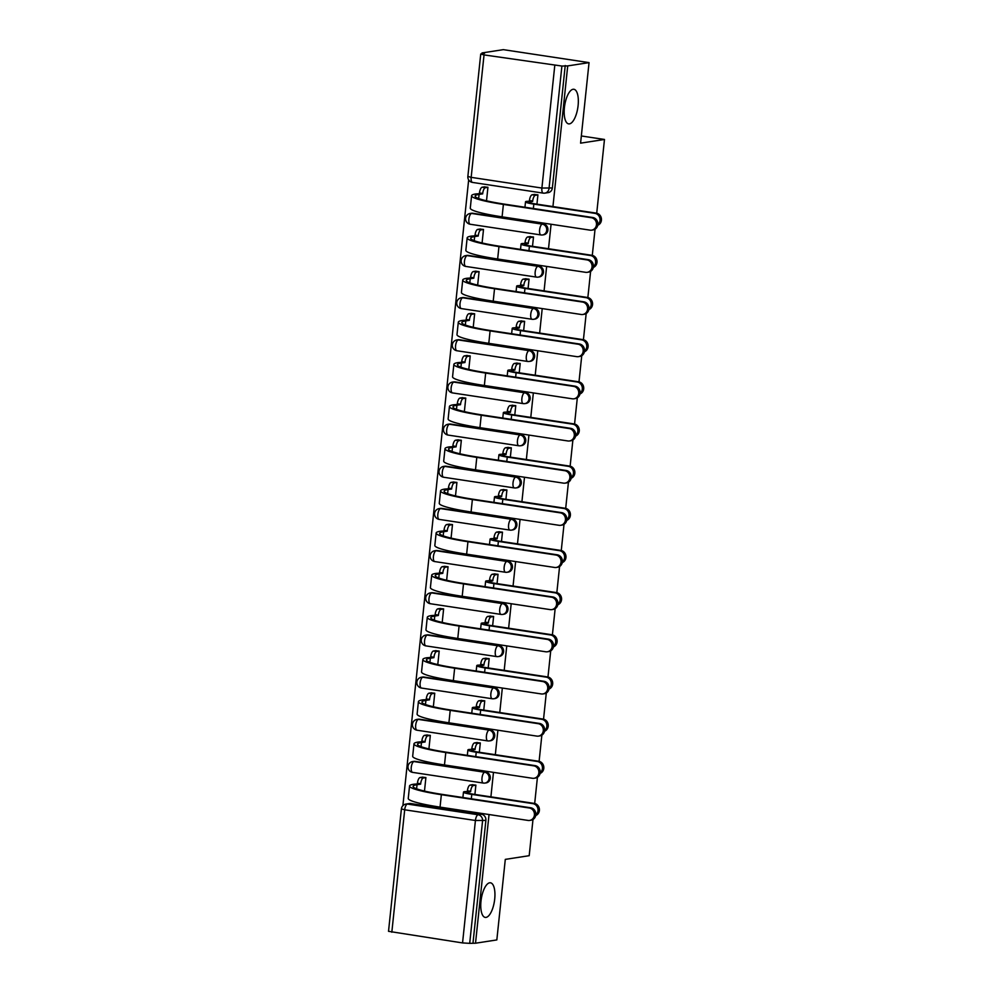 <?xml version="1.0" encoding="UTF-8"?>
<svg xmlns="http://www.w3.org/2000/svg" width="993" height="993" viewBox="0 0 993 993"><rect width="100%" height="100%" fill="white"/><g stroke="black" fill="none" stroke-linecap="round" stroke-linejoin="round"><path stroke-width="1.49" d="M569.436 123.877A17.502 6.666 -81.4 0 1 568.629 123.877A17.502 6.666 -81.4 0 1 564.52 106.611A17.502 6.666 -81.4 0 1 573.073 89.283A17.502 6.666 -81.4 0 1 573.867 89.271A17.502 6.666 -81.4 0 1 577.988 106.549A17.502 6.666 -81.4 0 1 569.436 123.877M486.036 917.395A17.502 6.666 -81.4 0 1 485.229 917.395A17.502 6.666 -81.4 0 1 481.108 900.13A17.502 6.666 -81.4 0 1 489.661 882.802A17.502 6.666 -81.4 0 1 490.468 882.802A17.502 6.666 -81.4 0 1 494.588 900.068A17.502 6.666 -81.4 0 1 486.036 917.395M543.494 223.959L472.767 213.272A5.474 5.015 -98.8 0 0 471.365 213.272L470.185 213.445A5.474 5.474 0 0 0 470.198 224.257L540.937 234.956A5.474 5.474 0 0 0 542.588 234.956L543.767 234.77A5.474 5.015 -98.8 0 0 543.494 223.959L542.315 224.145A5.474 5.015 81.2 0 1 542.588 234.956A5.474 5.015 81.2 0 1 541.185 234.956A5.474 2.085 -81.4 0 1 540.937 234.956A5.474 2.085 -81.4 0 1 539.609 229.879A5.474 2.085 98.6 0 1 542.315 224.145L471.588 213.445A5.474 2.085 98.6 0 0 468.882 219.18A5.474 2.085 98.6 0 0 470.198 224.257A5.474 2.085 98.6 0 0 470.446 224.257M539.062 266.124L468.336 255.424A5.474 5.015 -98.8 0 0 466.933 255.424L465.754 255.611A5.474 5.474 0 0 0 465.767 266.422L536.505 277.121A5.474 5.474 0 0 0 538.156 277.121L539.336 276.935A5.474 5.015 -98.8 0 0 539.062 266.124L537.883 266.31A5.474 5.015 81.2 0 1 538.156 277.121A5.474 5.015 81.2 0 1 536.754 277.121A5.474 2.085 -81.4 0 1 536.505 277.121A5.474 2.085 -81.4 0 1 535.177 272.045A5.474 2.085 98.6 0 1 537.883 266.31L467.157 255.611A5.474 2.085 98.6 0 0 464.451 261.345A5.474 2.085 98.6 0 0 465.767 266.422A5.474 2.085 98.6 0 0 466.015 266.422M534.631 308.289L463.905 297.59A5.474 5.015 -98.8 0 0 462.502 297.59L461.323 297.776A5.474 5.474 0 0 0 461.335 308.587L532.074 319.287A5.474 5.474 0 0 0 533.725 319.287L534.904 319.101A5.474 5.015 -98.8 0 0 534.631 308.289L533.452 308.475A5.474 5.015 81.2 0 1 533.725 319.287A5.474 5.015 81.2 0 1 532.322 319.287A5.474 2.085 -81.4 0 1 532.074 319.287A5.474 2.085 -81.4 0 1 530.746 314.21A5.474 2.085 98.6 0 1 533.452 308.475L462.726 297.776A5.474 2.085 98.6 0 0 460.02 303.51A5.474 2.085 98.6 0 0 461.335 308.587A5.474 2.085 98.6 0 0 461.584 308.587M530.2 350.455L459.474 339.755A5.474 5.015 -98.8 0 0 458.071 339.755L456.892 339.941A5.474 5.474 0 0 0 456.904 350.752L527.643 361.452A5.474 5.474 0 0 0 529.294 361.44L530.473 361.266A5.474 5.015 -98.8 0 0 530.2 350.455L529.021 350.641A5.474 5.015 81.2 0 1 529.294 361.44A5.474 5.015 81.2 0 1 527.891 361.44A5.474 2.085 -81.4 0 1 527.643 361.452A5.474 2.085 -81.4 0 1 526.315 356.375A5.474 2.085 98.6 0 1 529.021 350.641L458.294 339.941A5.474 2.085 98.6 0 0 455.576 345.676A5.474 2.085 98.6 0 0 456.904 350.752A5.474 2.085 98.6 0 0 457.152 350.752M525.769 392.62L455.042 381.92A5.474 5.015 -98.8 0 0 453.64 381.92L452.46 382.094A5.474 5.474 0 0 0 452.473 392.905L523.212 403.605A5.474 5.474 0 0 0 524.863 403.605L526.042 403.431A5.474 5.015 -98.8 0 0 525.769 392.62L524.589 392.794A5.474 5.015 81.2 0 1 524.863 403.605A5.474 5.015 81.2 0 1 523.46 403.605A5.474 2.085 -81.4 0 1 523.212 403.605A5.474 2.085 -81.4 0 1 521.884 398.528A5.474 2.085 98.6 0 1 524.589 392.794L453.863 382.094A5.474 2.085 98.6 0 0 451.145 387.829A5.474 2.085 98.6 0 0 452.473 392.905A5.474 2.085 98.6 0 0 452.721 392.905M521.337 434.773L450.611 424.073A5.474 5.015 -98.8 0 0 449.208 424.085L448.029 424.259A5.474 5.474 0 0 0 448.042 435.071L518.78 445.77A5.474 5.474 0 0 0 520.431 445.77L521.61 445.584A5.474 5.015 -98.8 0 0 521.337 434.773L520.158 434.959A5.474 5.015 81.2 0 1 520.431 445.77A5.474 5.015 81.2 0 1 519.029 445.77A5.474 2.085 -81.4 0 1 518.78 445.77A5.474 2.085 -81.4 0 1 517.452 440.693A5.474 2.085 98.6 0 1 520.158 434.959L449.432 424.259A5.474 2.085 98.6 0 0 446.713 429.994A5.474 2.085 98.6 0 0 448.042 435.071A5.474 2.085 98.6 0 0 448.29 435.071M516.906 476.938L446.18 466.238A5.474 5.015 -98.8 0 0 444.777 466.238L443.598 466.425A5.474 5.474 0 0 0 443.61 477.236L514.349 487.935A5.474 5.474 0 0 0 516 487.935L517.179 487.749A5.474 5.015 -98.8 0 0 516.906 476.938L515.727 477.124A5.474 5.015 81.2 0 1 516 487.935A5.474 5.015 81.2 0 1 514.597 487.935A5.474 2.085 -81.4 0 1 514.349 487.935A5.474 2.085 -81.4 0 1 513.021 482.859A5.474 2.085 98.6 0 1 515.727 477.124L445.001 466.425A5.474 2.085 98.6 0 0 442.282 472.159A5.474 2.085 98.6 0 0 443.61 477.236A5.474 2.085 98.6 0 0 443.859 477.236M512.475 519.103L441.748 508.404A5.474 5.015 -98.8 0 0 440.346 508.404L439.167 508.59A5.474 5.474 0 0 0 439.179 519.401L509.918 530.101A5.474 5.474 0 0 0 511.569 530.101L512.748 529.914A5.474 5.015 -98.8 0 0 512.475 519.103L511.296 519.289A5.474 5.015 81.2 0 1 511.569 530.101A5.474 5.015 81.2 0 1 510.166 530.101A5.474 2.085 -81.4 0 1 509.918 530.101A5.474 2.085 -81.4 0 1 508.59 525.024A5.474 2.085 98.6 0 1 511.296 519.289L440.569 508.59A5.474 2.085 98.6 0 0 437.851 514.324A5.474 2.085 98.6 0 0 439.179 519.401A5.474 2.085 98.6 0 0 439.427 519.401M508.044 561.268L437.317 550.569A5.474 5.015 -98.8 0 0 435.915 550.569L434.735 550.755A5.474 5.474 0 0 0 434.748 561.566L505.474 572.266A5.474 5.474 0 0 0 507.138 572.253L508.317 572.08A5.474 5.015 -98.8 0 0 508.044 561.268L506.864 561.442A5.474 5.015 81.2 0 1 507.138 572.253A5.474 5.015 81.2 0 1 505.735 572.253A5.474 2.085 -81.4 0 1 505.474 572.266A5.474 2.085 -81.4 0 1 504.159 567.189A5.474 2.085 98.6 0 1 506.864 561.442L436.138 550.743A5.474 2.085 98.6 0 0 433.42 556.49A5.474 2.085 98.6 0 0 434.748 561.566A5.474 2.085 98.6 0 0 434.996 561.554M503.612 603.434L432.886 592.734A5.474 5.015 -98.8 0 0 431.483 592.734L430.304 592.908A5.474 5.474 0 0 0 430.317 603.719L501.043 614.419A5.474 5.474 0 0 0 502.706 614.419L503.885 614.233A5.474 5.015 -98.8 0 0 503.612 603.434L502.433 603.607A5.474 5.015 81.2 0 1 502.706 614.419A5.474 5.015 81.2 0 1 501.304 614.419A5.474 2.085 -81.4 0 1 501.043 614.419A5.474 2.085 -81.4 0 1 499.727 609.342A5.474 2.085 98.6 0 1 502.433 603.607L431.707 592.908A5.474 2.085 98.6 0 0 428.988 598.642A5.474 2.085 98.6 0 0 430.317 603.719A5.474 2.085 98.6 0 0 430.565 603.719M499.181 645.587L428.455 634.887A5.474 5.015 -98.8 0 0 427.052 634.899L425.873 635.073A5.474 5.474 0 0 0 425.885 645.884L496.612 656.584A5.474 5.474 0 0 0 498.275 656.584L499.442 656.398A5.474 5.015 -98.8 0 0 499.181 645.587L498.002 645.773A5.474 5.015 81.2 0 1 498.275 656.584A5.474 5.015 81.2 0 1 496.872 656.584A5.474 2.085 -81.4 0 1 496.612 656.584A5.474 2.085 -81.4 0 1 495.296 651.507A5.474 2.085 98.6 0 1 498.002 645.773L427.275 635.073A5.474 2.085 98.6 0 0 424.557 640.808A5.474 2.085 98.6 0 0 425.885 645.884A5.474 2.085 98.6 0 0 426.134 645.884M494.75 687.752L424.023 677.052A5.474 5.015 -98.8 0 0 422.621 677.052L421.442 677.238A5.474 5.474 0 0 0 421.454 688.05L492.18 698.749A5.474 5.474 0 0 0 493.844 698.749L495.01 698.563A5.474 5.015 -98.8 0 0 494.75 687.752L493.571 687.938A5.474 5.015 81.2 0 1 493.844 698.749A5.474 5.015 81.2 0 1 492.441 698.749A5.474 2.085 -81.4 0 1 492.18 698.749A5.474 2.085 -81.4 0 1 490.865 693.673A5.474 2.085 98.6 0 1 493.571 687.938L422.844 677.238A5.474 2.085 98.6 0 0 420.126 682.973A5.474 2.085 98.6 0 0 421.454 688.05A5.474 2.085 98.6 0 0 421.702 688.05M490.319 729.917L419.592 719.217A5.474 5.015 -98.8 0 0 418.19 719.217L417.01 719.404A5.474 5.474 0 0 0 417.023 730.215L487.749 740.915A5.474 5.474 0 0 0 489.412 740.902L490.579 740.728A5.474 5.015 -98.8 0 0 490.319 729.917L489.139 730.103A5.474 5.015 81.2 0 1 489.412 740.902A5.474 5.015 81.2 0 1 488.01 740.915A5.474 2.085 -81.4 0 1 487.749 740.915A5.474 2.085 -81.4 0 1 486.433 735.838A5.474 2.085 98.6 0 1 489.139 730.103L418.413 719.404A5.474 2.085 98.6 0 0 415.695 725.138A5.474 2.085 98.6 0 0 417.023 730.215A5.474 2.085 98.6 0 0 417.271 730.215M485.887 772.082L415.161 761.383A5.474 5.015 -98.8 0 0 413.758 761.383L412.579 761.569A5.474 5.474 0 0 0 412.591 772.38L483.318 783.067A5.474 5.474 0 0 0 484.969 783.067L486.148 782.894A5.474 5.015 -98.8 0 0 485.887 772.082L484.708 772.256A5.474 5.015 81.2 0 1 484.969 783.067A5.474 5.015 81.2 0 1 483.579 783.067A5.474 2.085 -81.4 0 1 483.318 783.067A5.474 2.085 -81.4 0 1 482.002 778.003A5.474 2.085 98.6 0 1 484.708 772.256L413.982 761.557A5.474 2.085 98.6 0 0 411.263 767.304A5.474 2.085 98.6 0 0 412.591 772.38A5.474 2.085 98.6 0 0 412.84 772.368M552.94 206.569L567.723 65.91L589.048 62.621L503.314 49.65L482.002 52.939L481.915 53.721M468.659 179.894L402.885 805.683M532.993 819.498L529.195 855.693L505.3 859.379L496.835 939.924L475.523 943.213L489.04 814.533M490.902 796.858L493.471 772.38M495.333 754.692L497.903 730.215M499.764 712.527L502.334 688.05M504.196 670.362L506.765 645.884M508.627 628.197L511.196 603.719M513.058 586.044L515.628 561.566M517.49 543.879L520.059 519.401M521.921 501.713L524.49 477.236M526.352 459.548L528.921 435.071M530.783 417.383L533.353 392.905M535.215 375.23L537.784 350.752M539.646 333.065L542.215 308.587M544.077 290.899L546.646 266.422M548.508 248.734L551.078 224.257M589.048 62.621L580.582 143.153L604.476 139.467L596.719 213.21M595.043 229.222L592.287 255.375M590.612 271.387L587.856 297.54M586.18 313.54L583.425 339.705M581.749 355.705L578.993 381.858M577.318 397.87L574.562 424.023M572.887 440.036L570.131 466.189M568.443 482.201L565.7 508.354M564.012 524.354L561.268 550.507M559.58 566.519L556.837 592.672M555.149 608.684L552.406 634.837M550.718 650.849L547.975 677.003M546.287 693.002L543.543 719.168M541.855 735.168L539.112 761.321M537.424 777.333L534.681 803.486M482.002 52.939L484.497 53.324L480.736 54.019L484.038 54.913L561.901 66.047L549.042 188.471A5.474 5.015 81.2 0 1 543.469 193.126A5.474 2.085 98.6 0 1 543.221 193.126A5.474 5.474 0 0 0 544.872 193.126L548.198 192.617A5.474 5.015 81.2 0 0 552.356 187.962L541.893 188.049L554.764 65.612M567.723 65.91L561.901 66.047M410.73 803.548L407.403 804.057A5.474 5.015 81.2 0 0 406 804.057L409.327 803.548A5.474 5.015 81.2 0 1 410.73 803.548L481.456 814.248L478.129 814.756A5.474 5.015 81.2 0 1 482.561 820.913L469.701 943.35L462.552 942.928L388.524 931.322L401.395 808.885L404.697 809.791L391.825 932.228M469.701 943.35L475.523 943.213M474.902 794.437L475.883 785.115L472.109 784.768M424.483 791.073L425.898 777.556L422.124 777.209M479.334 752.272L480.314 742.95L476.541 742.603M428.914 748.921L430.329 735.391L426.556 735.043M483.765 710.107L484.745 700.797L480.972 700.437M433.345 706.755L434.76 693.226L430.987 692.878M488.196 667.941L489.177 658.632L485.403 658.272M437.776 664.59L439.191 651.073L435.418 650.713M492.627 625.776L493.608 616.467L489.834 616.119M442.208 622.425L443.623 608.908L439.849 608.548M497.059 583.623L498.039 574.302L494.266 573.954M446.639 580.26L448.054 566.742L444.281 566.395M501.49 541.458L502.47 532.149L498.697 531.789M451.07 538.107L452.485 524.577L448.712 524.23M505.921 499.293L506.902 489.983L503.128 489.623M455.502 495.941L456.917 482.424L453.143 482.064M510.352 457.128L511.333 447.818L507.56 447.458M459.933 453.776L461.348 440.259L457.574 439.899M514.784 414.962L515.764 405.653L511.991 405.305M464.364 411.611L465.779 398.094L462.006 397.734M519.215 372.809L520.195 363.488L516.422 363.14M468.795 369.446L470.21 355.928L466.437 355.581M523.646 330.644L524.627 321.335L520.853 320.975M473.227 327.293L474.642 313.763L470.868 313.416M528.077 288.479L529.058 279.17L525.285 278.81M477.658 285.128L479.073 271.61L475.299 271.25M532.509 246.314L533.489 237.004L529.716 236.644M482.089 242.962L483.504 229.445L479.731 229.085M581.339 135.967L604.476 139.467M536.94 204.161L537.921 194.839L534.16 194.491M486.52 200.797L487.935 187.28L484.162 186.92M565.228 65.526L552.356 187.962M473.016 942.841L485.887 820.404A5.474 5.015 -98.8 0 0 481.456 814.248M535.81 814.893A6.293 5.772 -98.8 0 0 532.906 803.635L534.296 803.411A6.293 5.772 81.2 0 1 535.711 815.551M475.883 785.178L473.376 785.562A5.474 2.085 98.6 0 0 470.657 791.297L464.587 791.644A13.803 1.514 6 0 0 463.47 792.104A13.803 1.514 6 0 0 471.799 794.388L532.906 803.635M467.368 791.21L467.405 790.813A5.474 2.085 -81.4 0 1 470.123 785.066L472.817 784.656M534.296 803.411L473.189 794.177A10.253 1.117 -174 0 1 467.008 792.476A10.253 1.117 -174 0 1 467.827 792.129L470.62 791.706M425.898 777.618L423.378 778.003A5.474 2.085 98.6 0 0 420.672 783.738L413.796 784.209A52.766 5.772 6 0 0 409.55 785.984L408.247 798.422A52.766 5.772 6 0 0 440.048 807.123L528.028 820.429A6.293 5.772 -98.8 0 0 534.457 814.21A6.293 5.772 -98.8 0 0 529.331 808.004L530.721 807.781A6.293 5.772 81.2 0 1 531.032 820.218L529.629 820.429M530.721 807.781L442.741 794.474A49.216 5.387 -174 0 1 413.088 786.357A49.216 5.387 -174 0 1 417.048 784.693L420.635 784.147M417.383 783.651L417.42 783.241A5.474 2.085 -81.4 0 1 420.138 777.507L423.378 778.003M422.832 777.097L420.138 777.507M409.55 785.984A52.766 5.772 6 0 0 441.351 794.698L529.331 808.004M540.242 772.728A6.293 5.772 -98.8 0 0 537.337 761.47L538.727 761.259A6.293 5.772 81.2 0 1 540.142 773.386M480.314 743.012L477.807 743.397A5.474 2.085 98.6 0 0 475.088 749.132L469.019 749.479A13.803 1.514 6 0 0 467.902 749.951A13.803 1.514 6 0 0 476.23 752.222L537.337 761.47M471.799 749.045L471.836 748.648A5.474 2.085 -81.4 0 1 474.555 742.913L477.248 742.491M538.727 761.259L477.621 752.011A10.253 1.117 -174 0 1 471.439 750.323A10.253 1.117 -174 0 1 472.258 749.976L475.051 749.541M544.673 730.563A6.293 5.772 -98.8 0 0 541.768 719.304L543.159 719.093A6.293 5.772 81.2 0 1 544.574 731.22M484.745 700.847L482.238 701.232A5.474 2.085 98.6 0 0 479.52 706.979L473.45 707.314A13.803 1.514 6 0 0 472.333 707.786A13.803 1.514 6 0 0 480.662 710.057L541.768 719.304M476.23 706.892L476.268 706.482A5.474 2.085 -81.4 0 1 478.986 700.748L481.679 700.326M543.159 719.093L482.052 709.846A10.253 1.117 -174 0 1 475.87 708.158A10.253 1.117 -174 0 1 476.69 707.81L479.482 707.376M430.329 735.453L427.809 735.838A5.474 2.085 98.6 0 0 425.103 741.572L418.227 742.044A52.766 5.772 6 0 0 413.982 743.819L412.678 756.256A52.766 5.772 6 0 0 444.479 764.958L532.459 778.276A6.293 5.772 -98.8 0 0 538.889 772.045A6.293 5.772 -98.8 0 0 533.762 765.839L535.153 765.628A6.293 5.772 81.2 0 1 535.463 778.053L534.073 778.264M535.153 765.628L447.173 752.322A49.216 5.387 -174 0 1 417.519 744.191A49.216 5.387 -174 0 1 421.479 742.541L425.066 741.982M421.814 741.486L421.851 741.088A5.474 2.085 -81.4 0 1 424.57 735.354L427.809 735.838M427.263 734.932L424.57 735.354M413.982 743.819A52.766 5.772 6 0 0 445.783 752.533L533.762 765.839M434.76 693.288L432.253 693.673A5.474 2.085 98.6 0 0 429.535 699.407L422.658 699.879A52.766 5.772 6 0 0 418.413 701.666L417.11 714.091A52.766 5.772 6 0 0 448.91 722.805L536.89 736.111A6.293 5.772 -98.8 0 0 543.32 729.892A6.293 5.772 -98.8 0 0 538.194 723.674L539.584 723.463A6.293 5.772 81.2 0 1 539.894 735.887L538.504 736.111M539.584 723.463L451.604 710.156A49.216 5.387 -174 0 1 421.951 702.039A49.216 5.387 -174 0 1 425.91 700.375L429.497 699.817M426.245 699.333L426.282 698.923A5.474 2.085 -81.4 0 1 429.001 693.188L432.253 693.673M431.694 692.766L429.001 693.188M418.413 701.666A52.766 5.772 6 0 0 450.214 710.367L538.194 723.674M549.104 688.397A6.293 5.772 -98.8 0 0 546.2 677.139L547.59 676.928A6.293 5.772 81.2 0 1 549.005 689.068M489.177 658.694L486.669 659.079A5.474 2.085 98.6 0 0 483.951 664.813L477.881 665.161A13.803 1.514 6 0 0 476.764 665.62A13.803 1.514 6 0 0 485.093 667.904L546.2 677.139M480.662 664.727L480.699 664.317A5.474 2.085 -81.4 0 1 483.417 658.582L486.111 658.173M547.59 676.928L486.483 667.681A10.253 1.117 -174 0 1 480.302 665.993A10.253 1.117 -174 0 1 481.121 665.645L483.914 665.211M553.535 646.232A6.293 5.772 -98.8 0 0 550.631 634.986L552.021 634.763A6.293 5.772 81.2 0 1 553.436 646.902M493.608 616.529L491.101 616.914A5.474 2.085 98.6 0 0 488.382 622.648L482.313 622.996A13.803 1.514 6 0 0 481.195 623.455A13.803 1.514 6 0 0 489.524 625.739L550.631 634.986M485.093 622.561L485.13 622.152A5.474 2.085 -81.4 0 1 487.848 616.417L490.542 616.008M552.021 634.763L490.914 625.516A10.253 1.117 -174 0 1 484.733 623.827A10.253 1.117 -174 0 1 485.552 623.48L488.345 623.058M557.967 604.079A6.293 5.772 -98.8 0 0 555.062 592.821L556.452 592.598A6.293 5.772 81.2 0 1 557.867 604.737M498.039 574.364L495.532 574.748A5.474 2.085 98.6 0 0 492.813 580.483L486.744 580.831A13.803 1.514 6 0 0 485.627 581.29A13.803 1.514 6 0 0 493.955 583.574L555.062 592.821M489.524 580.396L489.574 579.999A5.474 2.085 -81.4 0 1 492.28 574.264L494.973 573.842M556.452 592.598L495.346 583.363A10.253 1.117 -174 0 1 489.164 581.662A10.253 1.117 -174 0 1 489.983 581.327L492.776 580.893M439.191 651.123L436.684 651.52A5.474 2.085 98.6 0 0 433.966 657.254L427.089 657.714A52.766 5.772 6 0 0 422.844 659.501L421.541 671.926A52.766 5.772 6 0 0 453.342 680.639L541.322 693.946A6.293 5.772 -98.8 0 0 547.751 687.727A6.293 5.772 -98.8 0 0 542.625 681.508L544.015 681.297A6.293 5.772 81.2 0 1 544.325 693.735L542.935 693.946M544.015 681.297L456.035 667.991A49.216 5.387 -174 0 1 426.382 659.873A49.216 5.387 -174 0 1 430.341 658.21L433.929 657.651M430.677 657.167L430.714 656.758A5.474 2.085 -81.4 0 1 433.432 651.023L436.684 651.52M436.126 650.601L433.432 651.023M422.844 659.501A52.766 5.772 6 0 0 454.645 668.202L542.625 681.508M443.623 608.97L441.115 609.354A5.474 2.085 98.6 0 0 438.397 615.089L431.521 615.561A52.766 5.772 6 0 0 427.275 617.336L425.972 629.773A52.766 5.772 6 0 0 457.773 638.474L545.753 651.78A6.293 5.772 -98.8 0 0 552.182 645.562A6.293 5.772 -98.8 0 0 547.056 639.355L548.446 639.132A6.293 5.772 81.2 0 1 548.757 651.569L547.366 651.78M548.446 639.132L460.467 625.826A49.216 5.387 -174 0 1 430.813 617.708A49.216 5.387 -174 0 1 434.773 616.045L438.36 615.499M435.108 615.002L435.145 614.593A5.474 2.085 -81.4 0 1 437.863 608.858L441.115 609.354M440.557 608.448L437.863 608.858M427.275 617.336A52.766 5.772 6 0 0 459.076 626.037L547.056 639.355M448.054 566.804L445.547 567.189A5.474 2.085 98.6 0 0 442.828 572.924L435.952 573.395A52.766 5.772 6 0 0 431.707 575.17L430.403 587.608A52.766 5.772 6 0 0 462.204 596.309L550.184 609.615A6.293 5.772 -98.8 0 0 556.614 603.396A6.293 5.772 -98.8 0 0 551.487 597.19L552.878 596.979A6.293 5.772 81.2 0 1 553.188 609.404L551.798 609.615M552.878 596.979L464.898 583.661A49.216 5.387 -174 0 1 435.244 575.543A49.216 5.387 -174 0 1 439.204 573.88L442.791 573.333M439.539 572.837L439.576 572.427A5.474 2.085 -81.4 0 1 442.295 566.693L445.547 567.189M444.988 566.283L442.295 566.693M431.707 575.17A52.766 5.772 6 0 0 463.508 583.884L551.487 597.19M562.398 561.914A6.293 5.772 -98.8 0 0 559.493 550.656L560.884 550.445A6.293 5.772 81.2 0 1 562.299 562.572M502.47 532.198L499.963 532.583A5.474 2.085 98.6 0 0 497.245 538.318L491.175 538.665A13.803 1.514 6 0 0 490.058 539.137A13.803 1.514 6 0 0 498.387 541.408L559.493 550.656M493.955 538.243L494.005 537.834A5.474 2.085 -81.4 0 1 496.711 532.099L499.405 531.677M560.884 550.445L499.777 541.197A10.253 1.117 -174 0 1 493.595 539.509A10.253 1.117 -174 0 1 494.415 539.162L497.208 538.727M452.485 524.639L449.978 525.024A5.474 2.085 98.6 0 0 447.26 530.759L440.383 531.23A52.766 5.772 6 0 0 436.138 533.005L434.835 545.442A52.766 5.772 6 0 0 466.636 554.156L554.615 567.462A6.293 5.772 -98.8 0 0 561.045 561.231A6.293 5.772 -98.8 0 0 555.919 555.025L557.309 554.814A6.293 5.772 81.2 0 1 557.619 567.239L556.229 567.462M557.309 554.814L469.329 541.508A49.216 5.387 -174 0 1 439.676 533.378A49.216 5.387 -174 0 1 443.635 531.727L447.222 531.168M443.97 530.672L444.008 530.274A5.474 2.085 -81.4 0 1 446.726 524.54L449.978 525.024M449.419 524.118L446.726 524.54M436.138 533.005A52.766 5.772 6 0 0 467.939 541.719L555.919 555.025M566.842 519.749A6.293 5.772 -98.8 0 0 563.925 508.49L565.315 508.279A6.293 5.772 81.2 0 1 566.73 520.406M506.902 490.033L504.394 490.43A5.474 2.085 98.6 0 0 501.676 496.165L495.606 496.5A13.803 1.514 6 0 0 494.489 496.972A13.803 1.514 6 0 0 502.818 499.243L563.925 508.49M498.387 496.078L498.436 495.668A5.474 2.085 -81.4 0 1 501.142 489.934L503.836 489.512M565.315 508.279L504.208 499.032A10.253 1.117 -174 0 1 498.027 497.344A10.253 1.117 -174 0 1 498.846 496.996L501.639 496.562M456.917 482.474L454.409 482.859A5.474 2.085 98.6 0 0 451.691 488.593L444.814 489.065A52.766 5.772 6 0 0 440.569 490.852L439.266 503.277A52.766 5.772 6 0 0 471.067 511.991L559.047 525.297A6.293 5.772 -98.8 0 0 565.476 519.078A6.293 5.772 -98.8 0 0 560.35 512.86L561.74 512.649A6.293 5.772 81.2 0 1 562.05 525.074L560.66 525.297M561.74 512.649L473.76 499.342A49.216 5.387 -174 0 1 444.107 491.225A49.216 5.387 -174 0 1 448.066 489.561L451.654 489.003M448.402 488.519L448.439 488.109A5.474 2.085 -81.4 0 1 451.157 482.375L454.409 482.859M453.851 481.953L451.157 482.375M440.569 490.852A52.766 5.772 6 0 0 472.37 499.553L560.35 512.86M571.273 477.583A6.293 5.772 -98.8 0 0 568.356 466.325L569.746 466.114A6.293 5.772 81.2 0 1 571.161 478.254M511.333 447.88L508.826 448.265A5.474 2.085 98.6 0 0 506.107 454L500.038 454.347A13.803 1.514 6 0 0 498.92 454.806A13.803 1.514 6 0 0 507.249 457.09L568.356 466.325M502.818 453.913L502.868 453.503A5.474 2.085 -81.4 0 1 505.574 447.769L508.267 447.359M569.746 466.114L508.639 456.867A10.253 1.117 -174 0 1 502.458 455.179A10.253 1.117 -174 0 1 503.277 454.831L506.07 454.409M461.348 440.309L458.84 440.706A5.474 2.085 98.6 0 0 456.122 446.44L449.246 446.9A52.766 5.772 6 0 0 445.001 448.687L443.697 461.112A52.766 5.772 6 0 0 475.498 469.826L563.478 483.132A6.293 5.772 -98.8 0 0 569.908 476.913A6.293 5.772 -98.8 0 0 564.781 470.694L566.171 470.483A6.293 5.772 81.2 0 1 566.482 482.921L565.091 483.132M566.171 470.483L478.192 457.177A49.216 5.387 -174 0 1 448.538 449.059A49.216 5.387 -174 0 1 452.498 447.396L456.085 446.838M452.833 446.353L452.87 445.944A5.474 2.085 -81.4 0 1 455.588 440.209L458.84 440.706M458.282 439.787L455.588 440.209M445.001 448.687A52.766 5.772 6 0 0 476.801 457.388L564.781 470.694M575.704 435.418A6.293 5.772 -98.8 0 0 572.787 424.172L574.177 423.949A6.293 5.772 81.2 0 1 575.592 436.088M515.764 405.715L513.257 406.1A5.474 2.085 98.6 0 0 510.539 411.834L504.469 412.182A13.803 1.514 6 0 0 503.352 412.641A13.803 1.514 6 0 0 511.68 414.925L572.787 424.172M507.249 411.747L507.299 411.338A5.474 2.085 -81.4 0 1 510.005 405.603L512.698 405.194M574.177 423.949L513.071 414.714A10.253 1.117 -174 0 1 506.889 413.014A10.253 1.117 -174 0 1 507.721 412.666L510.501 412.244M465.779 398.156L463.272 398.541A5.474 2.085 98.6 0 0 460.553 404.275L453.677 404.747A52.766 5.772 6 0 0 449.432 406.522L448.128 418.959A52.766 5.772 6 0 0 479.929 427.66L567.909 440.966A6.293 5.772 -98.8 0 0 574.339 434.748A6.293 5.772 -98.8 0 0 569.212 428.542L570.603 428.318A6.293 5.772 81.2 0 1 570.913 440.755L569.523 440.966M570.603 428.318L482.623 415.012A49.216 5.387 -174 0 1 452.969 406.894A49.216 5.387 -174 0 1 456.929 405.231L460.516 404.685M457.264 404.188L457.301 403.779A5.474 2.085 -81.4 0 1 460.02 398.044L463.272 398.541M462.713 397.634L460.02 398.044M449.432 406.522A52.766 5.772 6 0 0 481.233 415.235L569.212 428.542M580.135 393.265A6.293 5.772 -98.8 0 0 577.218 382.007L578.609 381.784A6.293 5.772 81.2 0 1 580.024 393.923M520.195 363.55L517.688 363.934A5.474 2.085 98.6 0 0 514.97 369.669L508.9 370.017A13.803 1.514 6 0 0 507.783 370.488A13.803 1.514 6 0 0 516.112 372.76L577.218 382.007M511.68 369.582L511.73 369.185A5.474 2.085 -81.4 0 1 514.436 363.45L517.13 363.028M578.609 381.784L517.502 372.549A10.253 1.117 -174 0 1 511.321 370.848A10.253 1.117 -174 0 1 512.152 370.513L514.933 370.079M470.21 355.99L467.703 356.375A5.474 2.085 98.6 0 0 464.985 362.11L458.108 362.582A52.766 5.772 6 0 0 453.863 364.357L452.56 376.794A52.766 5.772 6 0 0 484.361 385.495L572.34 398.814A6.293 5.772 -98.8 0 0 578.77 392.583A6.293 5.772 -98.8 0 0 573.644 386.376L575.034 386.165A6.293 5.772 81.2 0 1 575.344 398.59L573.954 398.801M575.034 386.165L487.066 372.847A49.216 5.387 -174 0 1 457.401 364.729A49.216 5.387 -174 0 1 461.36 363.066L464.947 362.519M461.695 362.023L461.733 361.626A5.474 2.085 -81.4 0 1 464.451 355.879L467.703 356.375M467.144 355.469L464.451 355.879M453.863 364.357A52.766 5.772 6 0 0 485.664 373.07L573.644 386.376M584.567 351.1A6.293 5.772 -98.8 0 0 581.65 339.842L583.04 339.631A6.293 5.772 81.2 0 1 584.455 351.758M524.627 321.384L522.119 321.769A5.474 2.085 98.6 0 0 519.401 327.504L513.331 327.851A13.803 1.514 6 0 0 512.214 328.323A13.803 1.514 6 0 0 520.543 330.595L581.65 339.842M516.112 327.429L516.161 327.02A5.474 2.085 -81.4 0 1 518.867 321.285L521.561 320.863M583.04 339.631L521.933 330.384A10.253 1.117 -174 0 1 515.752 328.695A10.253 1.117 -174 0 1 516.583 328.348L519.364 327.913M474.642 313.825L472.134 314.21A5.474 2.085 98.6 0 0 469.416 319.945L462.539 320.416A52.766 5.772 6 0 0 458.294 322.204L456.991 334.629A52.766 5.772 6 0 0 488.792 343.342L576.772 356.648A6.293 5.772 -98.8 0 0 583.201 350.417A6.293 5.772 -98.8 0 0 578.075 344.211L579.465 344A6.293 5.772 81.2 0 1 579.775 356.425L578.385 356.648M579.465 344L491.498 330.694A49.216 5.387 -174 0 1 461.832 322.564A49.216 5.387 -174 0 1 465.791 320.913L469.379 320.354M466.127 319.858L466.176 319.461A5.474 2.085 -81.4 0 1 468.882 313.726L472.134 314.21M471.576 313.304L468.882 313.726M458.294 322.204A52.766 5.772 6 0 0 490.095 330.905L578.075 344.211M588.998 308.935A6.293 5.772 -98.8 0 0 586.081 297.677L587.471 297.466A6.293 5.772 81.2 0 1 588.886 309.593M529.058 279.219L526.551 279.616A5.474 2.085 98.6 0 0 523.832 285.351L517.763 285.686A13.803 1.514 6 0 0 516.645 286.158A13.803 1.514 6 0 0 524.974 288.429L586.081 297.677M520.543 285.264L520.593 284.854A5.474 2.085 -81.4 0 1 523.299 279.12L525.992 278.698M587.471 297.466L526.364 288.218A10.253 1.117 -174 0 1 520.183 286.53A10.253 1.117 -174 0 1 521.015 286.183L523.795 285.748M479.073 271.66L476.566 272.045A5.474 2.085 98.6 0 0 473.847 277.792L466.971 278.251A52.766 5.772 6 0 0 462.726 280.038L461.422 292.463A52.766 5.772 6 0 0 493.223 301.177L581.203 314.483A6.293 5.772 -98.8 0 0 587.633 308.264A6.293 5.772 -98.8 0 0 582.506 302.046L583.896 301.835A6.293 5.772 81.2 0 1 584.207 314.26L582.817 314.483M583.896 301.835L495.929 288.529A49.216 5.387 -174 0 1 466.263 280.411A49.216 5.387 -174 0 1 470.223 278.748L473.81 278.189M470.558 277.705L470.608 277.295A5.474 2.085 -81.4 0 1 473.313 271.561L476.566 272.045M476.007 271.139L473.313 271.561M462.726 280.038A52.766 5.772 6 0 0 494.526 288.74L582.506 302.046M593.429 266.769A6.293 5.772 -98.8 0 0 590.512 255.511L591.902 255.3A6.293 5.772 81.2 0 1 593.317 267.44M533.489 237.066L530.982 237.451A5.474 2.085 98.6 0 0 528.264 243.186L522.194 243.533A13.803 1.514 6 0 0 521.077 243.993A13.803 1.514 6 0 0 529.406 246.276L590.512 255.511M524.974 243.099L525.024 242.689A5.474 2.085 -81.4 0 1 527.73 236.955L530.423 236.545M591.902 255.3L530.796 246.053A10.253 1.117 -174 0 1 524.614 244.365A10.253 1.117 -174 0 1 525.446 244.017L528.226 243.595M483.504 229.495L480.997 229.892A5.474 2.085 98.6 0 0 478.278 235.626L471.402 236.086A52.766 5.772 6 0 0 467.157 237.873L465.854 250.31A52.766 5.772 6 0 0 497.654 259.012L585.634 272.318A6.293 5.772 -98.8 0 0 592.064 266.099A6.293 5.772 -98.8 0 0 586.937 259.893L588.328 259.669A6.293 5.772 81.2 0 1 588.638 272.107L587.248 272.318M588.328 259.669L500.36 246.363A49.216 5.387 -174 0 1 470.694 238.246A49.216 5.387 -174 0 1 474.654 236.582L478.241 236.024M474.989 235.54L475.039 235.13A5.474 2.085 -81.4 0 1 477.745 229.395L480.997 229.892M480.438 228.973L477.745 229.395M467.157 237.873A52.766 5.772 6 0 0 498.958 246.574L586.937 259.893M597.86 224.617A6.293 5.772 -98.8 0 0 594.944 213.358L596.334 213.135A6.293 5.772 81.2 0 1 597.749 225.274M537.921 194.901L535.413 195.286A5.474 2.085 98.6 0 0 532.695 201.02L526.625 201.368A13.803 1.514 6 0 0 525.508 201.827A13.803 1.514 6 0 0 533.837 204.111L594.944 213.358M529.406 200.934L529.455 200.536A5.474 2.085 -81.4 0 1 532.161 194.789L534.855 194.38M596.334 213.135L535.227 203.9A10.253 1.117 -174 0 1 529.046 202.2A10.253 1.117 -174 0 1 529.877 201.852L532.658 201.43M487.935 187.342L485.428 187.727A5.474 2.085 98.6 0 0 482.71 193.461L475.833 193.933A52.766 5.772 6 0 0 471.588 195.708L470.285 208.145A52.766 5.772 6 0 0 502.086 216.846L590.065 230.153A6.293 5.772 -98.8 0 0 596.495 223.934A6.293 5.772 -98.8 0 0 591.369 217.728L592.759 217.504A6.293 5.772 81.2 0 1 593.069 229.942L591.679 230.153M592.759 217.504L504.792 204.198A49.216 5.387 -174 0 1 475.126 196.08A49.216 5.387 -174 0 1 479.085 194.417L482.672 193.871M479.42 193.374L479.47 192.965A5.474 2.085 -81.4 0 1 482.176 187.23L485.428 187.727M484.869 186.821L482.176 187.23M471.588 195.708A52.766 5.772 6 0 0 503.389 204.421L591.369 217.728M484.038 54.913L471.166 177.35L541.893 188.049A5.474 2.085 98.6 0 0 543.221 193.126L472.494 182.427A5.474 2.085 98.6 0 0 472.742 182.427M407.403 804.057L478.129 814.756A5.474 2.085 -81.4 0 0 475.424 820.491L404.697 809.791A5.474 2.085 -81.4 0 1 407.403 804.057M462.552 942.928L475.424 820.491L485.887 820.404M472.767 213.272L471.588 213.445A5.474 5.015 81.2 0 0 470.185 213.445M468.336 255.424L467.157 255.611A5.474 5.015 81.2 0 0 465.754 255.611M463.905 297.59L462.726 297.776A5.474 5.015 81.2 0 0 461.323 297.776M459.474 339.755L458.294 339.941A5.474 5.015 81.2 0 0 456.892 339.941M455.042 381.92L453.863 382.094A5.474 5.015 81.2 0 0 452.46 382.094M450.611 424.073L449.432 424.259A5.474 5.015 81.2 0 0 448.029 424.259M446.18 466.238L445.001 466.425A5.474 5.015 81.2 0 0 443.598 466.425M441.748 508.404L440.569 508.59A5.474 5.015 81.2 0 0 439.167 508.59M437.317 550.569L436.138 550.743A5.474 5.015 81.2 0 0 434.735 550.755M432.886 592.734L431.707 592.908A5.474 5.015 81.2 0 0 430.304 592.908M428.455 634.887L427.275 635.073A5.474 5.015 81.2 0 0 425.873 635.073M424.023 677.052L422.844 677.238A5.474 5.015 81.2 0 0 421.442 677.238M419.592 719.217L418.413 719.404A5.474 5.015 81.2 0 0 417.01 719.404M415.161 761.383L413.982 761.557A5.474 5.015 81.2 0 0 412.579 761.569M471.166 177.35L467.864 176.444A5.474 5.474 0 0 0 472.494 182.427A5.474 2.085 98.6 0 1 471.166 177.35M467.74 792.985L467.827 792.129M473.376 785.562L470.123 785.066M470.657 791.297L467.405 790.813M471.327 798.806L471.799 794.388M417.048 784.693L416.613 788.802M417.42 783.241L420.672 783.738M441.351 794.698L440.048 807.123M472.171 750.832L472.258 749.976M477.807 743.397L474.555 742.913M475.088 749.132L471.836 748.648M475.759 756.641L476.23 752.222M476.603 708.667L476.69 707.81M482.238 701.232L478.986 700.748M479.52 706.979L476.268 706.482M480.19 714.476L480.662 710.057M421.479 742.541L421.044 746.637M421.851 741.088L425.103 741.572M445.783 752.533L444.479 764.958M425.91 700.375L425.476 704.484M426.282 698.923L429.535 699.407M450.214 710.367L448.91 722.805M481.034 666.502L481.121 665.645M486.669 659.079L483.417 658.582M483.951 664.813L480.699 664.317M484.621 672.311L485.093 667.904M485.465 624.336L485.552 623.48M491.101 616.914L487.848 616.417M488.382 622.648L485.13 622.152M489.053 630.158L489.524 625.739M489.897 582.171L489.983 581.327M495.532 574.748L492.28 574.264M492.813 580.483L489.574 579.999M493.484 587.993L493.955 583.574M430.341 658.21L429.907 662.319M430.714 656.758L433.966 657.254M454.645 668.202L453.342 680.639M434.773 616.045L434.338 620.153M435.145 614.593L438.397 615.089M459.076 626.037L457.773 638.474M439.204 573.88L438.769 577.988M439.576 572.427L442.828 572.924M463.508 583.884L462.204 596.309M494.328 540.018L494.415 539.162M499.963 532.583L496.711 532.099M497.245 538.318L494.005 537.834M497.915 545.827L498.387 541.408M443.635 531.727L443.201 535.835M444.008 530.274L447.26 530.759M467.939 541.719L466.636 554.156M498.759 497.853L498.846 496.996M504.394 490.43L501.142 489.934M501.676 496.165L498.436 495.668M502.346 503.662L502.818 499.243M448.066 489.561L447.632 493.67M448.439 488.109L451.691 488.593M472.37 499.553L471.067 511.991M503.19 455.688L503.277 454.831M508.826 448.265L505.574 447.769M506.107 454L502.868 453.503M506.778 461.497L507.249 457.09M452.498 447.396L452.063 451.505M452.87 445.944L456.122 446.44M476.801 457.388L475.498 469.826M507.622 413.522L507.721 412.666M513.257 406.1L510.005 405.603M510.539 411.834L507.299 411.338M511.209 419.344L511.68 414.925M456.929 405.231L456.495 409.339M457.301 403.779L460.553 404.275M481.233 415.235L479.929 427.66M512.053 371.37L512.152 370.513M517.688 363.934L514.436 363.45M514.97 369.669L511.73 369.185M515.64 377.179L516.112 372.76M461.36 363.066L460.926 367.174M461.733 361.626L464.985 362.11M485.664 373.07L484.361 385.495M516.484 329.204L516.583 328.348M522.119 321.769L518.867 321.285M519.401 327.504L516.161 327.02M520.071 335.013L520.543 330.595M465.791 320.913L465.357 325.021M466.176 319.461L469.416 319.945M490.095 330.905L488.792 343.342M520.915 287.039L521.015 286.183M526.551 279.616L523.299 279.12M523.832 285.351L520.593 284.854M524.503 292.848L524.974 288.429M470.223 278.748L469.788 282.856M470.608 277.295L473.847 277.792M494.526 288.74L493.223 301.177M525.347 244.874L525.446 244.017M530.982 237.451L527.73 236.955M528.264 243.186L525.024 242.689M528.934 250.683L529.406 246.276M474.654 236.582L474.22 240.691M475.039 235.13L478.278 235.626M498.958 246.574L497.654 259.012M529.778 202.709L529.877 201.852M535.413 195.286L532.161 194.789M532.695 201.02L529.455 200.536M533.365 208.53L533.837 204.111M479.085 194.417L478.651 198.526M479.47 192.965L482.71 193.461M503.389 204.421L502.086 216.846M480.736 54.019L467.864 176.444M406 804.057A5.474 5.474 0 0 0 401.395 808.885M462.899 797.528L463.47 792.104M467.331 755.363L467.902 749.951M471.762 713.197L472.333 707.786M476.193 671.045L476.764 665.62M480.624 628.879L481.195 623.455M485.056 586.714L485.627 581.29M489.487 544.549L490.058 539.137M493.918 502.384L494.489 496.972M498.349 460.231L498.92 454.806M502.781 418.065L503.352 412.641M507.212 375.9L507.783 370.488M511.643 333.735L512.214 328.323M516.087 291.582L516.645 286.158M520.518 249.417L521.077 243.993M524.949 207.252L525.508 201.827"/></g></svg>
